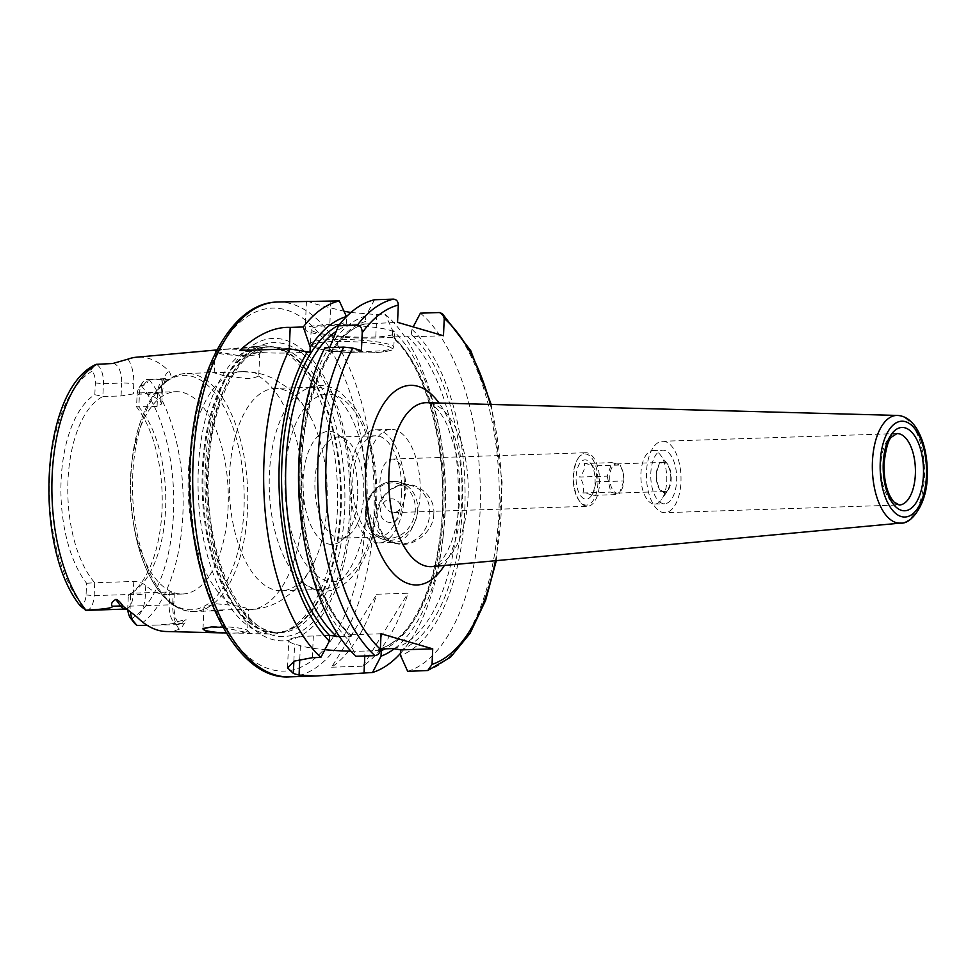 <?xml version="1.0" encoding="UTF-8"?>
<svg xmlns="http://www.w3.org/2000/svg" width="976" height="976" viewBox="0 0 976 976"><rect width="100%" height="100%" fill="white"/><g stroke="black" fill="none" stroke-linecap="round" stroke-linejoin="round"><path stroke-width="0.73" stroke-dasharray="4.88 3.66" d="M420.131 493.807A56.559 27.328 -91.9 0 1 394.719 542.375A56.559 27.328 -91.9 0 1 365.585 477.886A56.559 27.328 88.1 0 1 391.01 429.33A56.559 27.328 88.1 0 1 420.131 493.807M394.023 459.342A26.791 12.944 88.1 0 0 391.986 459.074A26.791 12.944 88.1 0 0 379.896 484.169A26.791 12.944 88.1 0 0 391.705 512.363A26.791 12.944 88.1 0 0 393.743 512.62A26.791 12.944 88.1 0 0 405.833 487.524A26.791 12.944 88.1 0 0 394.023 459.342M375.382 429.843A56.559 27.328 88.1 0 1 404.503 494.32A56.559 27.328 -91.9 0 1 379.091 542.888A56.559 27.328 -91.9 0 1 349.957 478.399A56.559 27.328 88.1 0 1 375.382 429.843L391.01 429.33M401.636 493.478A50.606 24.461 88.1 0 0 375.577 435.784A50.606 24.461 88.1 0 0 352.836 479.24A50.606 24.461 -91.9 0 0 378.895 536.934A50.606 24.461 -91.9 0 0 401.636 493.478M341.027 538.179A50.606 24.461 -91.9 0 0 348.737 535.287A50.606 24.461 -91.9 0 0 363.78 494.722A50.606 24.461 88.1 0 0 345.589 439.407A50.606 24.461 88.1 0 0 337.72 437.028A50.606 24.461 88.1 0 0 314.98 480.485A50.606 24.461 -91.9 0 0 341.027 538.179L378.895 536.934M357.619 495.857A56.559 27.328 -91.9 0 1 340.819 541.192A56.559 27.328 -91.9 0 1 303.085 479.936A56.559 27.328 88.1 0 1 337.306 434.039A56.559 27.328 88.1 0 1 357.619 495.857M367.025 502.542A101.211 48.91 88.1 0 0 314.906 387.143A101.211 48.91 88.1 0 0 297.229 394.755A101.211 48.91 88.1 0 0 269.413 474.055A101.211 48.91 -91.9 0 0 303.402 583.014A101.211 48.91 -91.9 0 0 321.531 589.443A101.211 48.91 -91.9 0 0 367.025 502.542M243.524 371.673L254.675 372.686L258.799 374.882L258.14 375.931C256.468 377.395 252.821 378.261 247.196 378.542L225.127 375.992L214.195 372.832L243.524 371.673A119.06 57.547 88.1 0 0 241.828 371.673C253.174 371.392 263.837 373.796 273.817 378.871L285.748 386.472C295.557 394.341 303.499 403.93 309.563 415.239A101.211 48.91 88.1 0 1 327.058 503.848A101.211 48.91 -91.9 0 1 314.37 561.761A101.211 48.91 -91.9 0 1 281.576 590.761A101.211 48.91 -91.9 0 1 229.458 475.361A101.211 48.91 88.1 0 1 274.951 388.46L314.906 387.143M309.563 415.239A101.211 48.91 88.1 0 0 274.951 388.46M223.589 349.408A22.326 3.062 -177.5 0 1 226.676 349.249A22.326 3.062 2.5 0 1 259.738 353.373A22.326 3.062 2.5 0 1 259.506 353.788A22.326 3.062 2.5 0 1 248.197 355.532A22.326 3.062 -177.5 0 1 244.817 355.606L261.69 351.824L252.333 347.639L223.589 349.408L214.769 351.262L237.741 355.471L244.817 355.606M258.14 375.931A119.06 57.547 88.1 0 1 303.146 507.422A119.06 57.547 -91.9 0 1 249.636 609.671A119.06 57.547 -91.9 0 1 247.928 609.683C249.905 608.865 245.037 607.438 233.325 605.413L215.562 603.741L203.96 607.511L209.816 610.22L248.563 609.353L247.623 630.862A22.326 3.062 2.5 0 1 236.082 633.034A22.326 3.062 -177.5 0 1 232.703 633.095L225.627 632.96M211.475 626.897A22.326 3.062 -177.5 0 1 214.561 626.751A22.326 3.062 2.5 0 1 247.428 630.435A22.326 3.062 2.5 0 1 247.623 630.862M206.631 627.422A22.326 3.062 -177.5 0 0 203.252 628.507A22.326 3.062 -177.5 0 0 203.13 628.642M223.028 627.409L250.063 633.253L232.703 633.095M166.347 631.521A138.226 66.807 88.1 0 0 179.255 629.215C181.768 627.446 183.22 625.714 183.598 624.006C186.916 621.383 187.624 619.98 185.721 619.784L180.572 623.493A17.141 8.284 -91.9 0 1 178.047 624.408A17.141 8.284 -91.9 0 1 169.214 604.864L169.787 591.968L174.326 592.774L173.155 593.493A101.211 48.91 88.1 0 1 166.981 594.518L182.622 594.006A101.211 48.91 -91.9 0 1 133.541 524.002A101.211 48.91 -91.9 0 1 130.503 478.606A101.211 48.91 88.1 0 1 131.601 464.759L132.138 460.025A117.279 56.681 88.1 0 0 130.882 476.081A117.279 56.681 -91.9 0 0 134.395 528.687A117.279 56.681 -91.9 0 0 195.224 609.378A117.279 56.681 -91.9 0 0 243.988 509.082A117.279 56.681 88.1 0 0 196.444 377.956A117.279 56.681 88.1 0 0 132.138 460.025C137.47 411.311 159.234 374.04 186.233 373.491A119.06 57.547 88.1 0 0 132.724 475.739A119.06 57.547 -91.9 0 0 194.041 611.501L224.517 610.5M179.255 629.215A26.071 12.603 -91.9 0 1 172.728 603.351A8.93 1.22 2.5 0 1 173.838 603.998C173.289 604.986 173.85 609.671 175.546 618.052L179.145 624.616L156.929 625.104L172.252 623.762C174.07 622.505 178.559 621.175 185.721 619.784M156.929 625.104L147.193 625.335M337.367 510.241A144.192 69.686 -91.9 0 1 282.82 632.143A144.192 69.686 -91.9 0 1 270.633 634.071A144.192 69.686 -91.9 0 1 198.311 469.663A144.192 69.686 88.1 0 1 261.19 345.955A144.192 69.686 88.1 0 1 273.475 347.078A144.192 69.686 88.1 0 1 337.367 510.241M86.449 610.354A17.141 8.284 88.1 0 0 94.147 595.641L94.721 582.745L133.785 581.464C138.665 581.647 142.655 583.001 145.766 585.502A101.211 48.91 88.1 0 0 166.981 594.518M127.88 610.159A11.187 5.405 -91.9 0 1 127.807 607.145L128.32 595.445A104.639 50.569 88.1 0 0 130.93 593.676A104.639 50.569 88.1 0 0 162.138 506.934A104.639 50.569 88.1 0 0 136.555 406.87L137.067 395.17A11.187 5.405 -91.9 0 1 139.178 387.521A11.187 5.405 -91.9 0 1 141.349 385.691L143.143 385.361C146.29 384.764 147.974 382.885 148.206 379.713L148.218 379.554A17.141 8.284 88.1 0 0 147.108 379.444A17.141 8.284 88.1 0 0 142.63 382.433A17.141 8.284 88.1 0 0 139.409 394.158L138.848 407.053A101.211 48.91 -91.9 0 1 165.578 509.143A101.211 48.91 -91.9 0 1 135.505 590.26A101.211 48.91 -91.9 0 1 130.711 593.249L130.15 606.145A17.141 8.284 88.1 0 0 130.369 611.83M148.218 379.554L167.957 379.615C171.691 379.042 172.02 376.211 168.958 371.112A137.03 66.222 88.1 0 0 136.506 357.204M137.482 625.457L131.174 618.857A11.187 5.405 -91.9 0 1 130.528 618.15M92.915 365.939L90.731 370.075L91.976 371.283A11.187 5.405 -91.9 0 1 95.331 382.995L94.818 394.694A104.639 50.569 88.1 0 0 61.11 480.351A104.639 50.569 88.1 0 0 86.583 583.27L86.071 594.97A11.187 5.405 -91.9 0 1 81.789 604.449L80.483 604.754L80.361 606.011M94.818 394.694L102.846 396.549L121.073 395.951L133.334 393.914A101.211 48.91 88.1 0 1 139.507 392.889A101.211 48.91 88.1 0 1 160.711 401.905L161.76 403.918L157.075 406.455L136.555 406.87M218.746 349.92A22.326 3.062 -177.5 0 0 215.135 351.421A22.326 3.062 -177.5 0 0 215.33 351.86A22.326 3.062 -177.5 0 0 237.741 355.471M86.583 583.27L94.721 582.745A101.211 48.91 -91.9 0 1 67.978 480.656A101.211 48.91 -91.9 0 1 102.846 396.549L103.407 383.653A17.141 8.284 88.1 0 0 96.075 364.341M128.32 595.445L130.711 593.249L169.787 591.968M182.622 594.006A101.211 48.91 -91.9 0 0 228.116 507.093A101.211 48.91 88.1 0 0 175.997 391.693A101.211 48.91 88.1 0 0 131.601 464.759M351.201 510.887A151.268 73.102 88.1 0 0 284.797 339.904A151.268 73.102 88.1 0 0 205.314 468.321A151.268 73.102 -91.9 0 0 271.731 639.304A151.268 73.102 -91.9 0 0 351.201 510.887M307.013 301.035L316.944 304.463L344.003 311.21M350.884 312.503L376.785 314.589L385.227 314.309A187.526 90.634 88.1 0 1 439.237 429.379A187.526 90.634 88.1 0 1 444.861 513.498A187.526 90.634 -91.9 0 1 442.836 539.167A187.526 90.634 -91.9 0 1 400.672 653.164M433.795 513.864C435.357 497.15 418.777 483.181 405.247 484.486C391.669 484.059 376.443 499.139 376.504 515.743C377.627 534.287 386.362 543.852 402.685 544.425C416.105 544.791 433.93 530.456 433.795 513.864M395.378 542.949A29.768 25.742 106.3 0 0 429.757 513.522A29.768 25.742 -73.7 0 0 412.055 485.804A29.768 25.742 -73.7 0 0 377.675 515.23A29.768 25.742 106.3 0 0 395.378 542.949L383.324 539.435A29.768 25.742 106.3 0 1 365.61 511.717A29.768 25.742 106.3 0 1 400.001 482.29A29.768 25.742 106.3 0 1 417.704 510.009A29.768 25.742 106.3 0 1 383.324 539.435C371.478 535.08 365.5 525.796 365.39 511.583C365.597 492.831 384.215 476.971 400.001 482.29L412.055 485.804M331.584 667.206L362.84 666.181A187.526 90.634 88.1 0 0 408.005 593.213L376.748 594.238A187.526 90.634 88.1 0 1 331.584 667.206L376.748 594.238M394.524 648.625A172.032 83.143 88.1 0 0 443.36 534.616A172.032 83.143 88.1 0 0 440.054 433.893A172.032 83.143 88.1 0 0 392.364 329.961L385.227 314.309M374.491 299.754L365.963 315.919L364.914 324.02L397.549 322.336M339.477 636.657L351.275 636.267A163.712 79.117 -91.9 0 1 300.242 463.258A163.712 79.117 -91.9 0 1 364.914 324.02L329.827 324.557A47.629 6.527 2.5 0 0 305.22 329.18A47.629 6.527 2.5 0 0 375.76 337.964L392.633 337.415L392.779 336.793L410.981 336.805L411.896 329.315L413.177 326.899M346.712 324.008L346.431 316.675M392.364 329.961L392.779 336.793A163.712 79.117 88.1 0 1 443.799 509.801A163.712 79.117 88.1 0 1 379.139 649.052L378.725 649.101C406.516 642.452 432.173 597.824 439.7 538.959C451.193 461.868 428.854 368.513 392.279 337.171M443.482 335.744L410.981 336.805M389.253 330.071A41.675 5.71 2.5 0 1 394.426 333.084A41.675 5.71 2.5 0 1 363.048 337.232A41.675 5.71 2.5 0 1 316.334 332.45A41.675 5.71 2.5 0 1 311.161 329.449A41.675 5.71 2.5 0 1 342.539 325.289A41.675 5.71 2.5 0 1 389.253 330.071M365.329 323.971C329.119 331.718 298.729 405.321 301.547 485.365C302.56 549.012 323.532 610.976 351.775 635.901L351.275 636.267C352.556 636.157 351.848 635.669 349.14 634.803L348.896 640.463A172.032 83.143 -91.9 0 1 303.987 539.179M365.963 315.919A172.032 83.143 88.1 0 0 329.742 346.565M329.705 347.578L329.522 351.628L327.058 350.909L324.898 347.737M300.693 438.456A172.032 83.143 -91.9 0 1 327.058 350.909M411.896 329.315A172.032 83.143 -91.9 0 1 464.869 507.337A172.032 83.143 -91.9 0 1 400.563 655.543M407.687 671.342A187.526 90.634 88.1 0 0 480.168 509.277A187.526 90.634 88.1 0 0 420.424 313.162M348.896 640.463L356.02 656.262M361.425 350.579L329.522 351.628M309.99 352.263L289.079 352.958A47.629 6.527 2.5 0 1 239.596 350.53M380.384 649.003L379.139 649.052C377.858 649.162 378.566 649.65 381.274 650.516M329.607 635.437L313.32 635.974A47.629 6.527 -177.5 0 0 288.713 640.598A47.629 6.527 -177.5 0 0 294.618 644.038L300.364 645.722A47.629 6.527 -177.5 0 0 324.874 649.699M350.909 651.151A47.629 6.527 -177.5 0 0 365 651.053L364.78 655.982M381.043 633.753L349.14 634.803M380.201 650.553L365 651.053M662.558 441.274A35.722 17.263 88.1 0 1 680.955 481.998A35.722 17.263 -91.9 0 1 664.9 512.668A35.722 17.263 -91.9 0 1 646.502 471.945A35.722 17.263 88.1 0 1 662.558 441.274L896.968 433.588A35.722 17.263 -91.9 0 0 880.913 464.259A35.722 17.263 -91.9 0 0 899.311 504.995L664.9 512.668M664.888 450.461A26.791 12.944 88.1 0 0 662.85 450.192A26.791 12.944 88.1 0 0 650.76 475.3A26.791 12.944 88.1 0 0 662.57 503.482A26.791 12.944 88.1 0 0 664.607 503.75A26.791 12.944 88.1 0 0 676.697 478.655A26.791 12.944 88.1 0 0 664.888 450.461M654.994 450.79A26.791 12.944 88.1 0 0 652.956 450.522A26.791 12.944 88.1 0 0 640.915 473.531A26.791 12.944 88.1 0 0 652.676 503.811A26.791 12.944 88.1 0 0 654.713 504.067A26.791 12.944 88.1 0 0 661.716 499.395A26.791 12.944 88.1 0 0 666.754 481.07A26.791 12.944 88.1 0 0 660.252 454.743A26.791 12.944 88.1 0 0 654.994 450.79M587.796 452.986A26.791 12.944 88.1 0 0 585.759 452.73A26.791 12.944 88.1 0 0 578.768 457.402A26.791 12.944 88.1 0 0 573.717 475.727A26.791 12.944 88.1 0 0 580.232 502.054A26.791 12.944 88.1 0 0 585.478 506.007A26.791 12.944 88.1 0 0 587.515 506.276A26.791 12.944 88.1 0 0 599.557 483.266A26.791 12.944 88.1 0 0 587.796 452.986M668.279 489.732A15.482 7.479 -91.9 0 0 671.195 479.155A15.482 7.479 88.1 0 0 667.438 463.942A15.482 7.479 88.1 0 0 656.275 474.8A15.482 7.479 -91.9 0 0 660.118 490.123A15.482 7.479 -91.9 0 0 668.279 489.732L661.716 499.395M670.768 479.021A14.591 7.052 88.1 0 0 663.253 462.392A14.591 7.052 88.1 0 0 656.702 474.922A14.591 7.052 88.1 0 0 664.205 491.55A14.591 7.052 88.1 0 0 670.768 479.021M623.859 480.558A14.591 7.052 88.1 0 0 623.42 474.019A14.591 7.052 88.1 0 0 616.344 463.929A14.591 7.052 88.1 0 0 609.793 476.459A14.591 7.052 88.1 0 0 617.308 493.087A14.591 7.052 88.1 0 0 623.701 482.559A14.591 7.052 88.1 0 0 623.859 480.558M607.231 476.129L610.732 492.075L619.016 494.49L623.798 480.973L623.408 473.921L620.297 465.027L612.013 462.612L607.231 476.129L579.463 477.044C583.758 472.445 585.356 467.943 584.246 463.527L612.013 462.612M584.246 463.527C589.711 464.247 592.481 465.052 592.53 465.942C596.409 471.164 597.568 476.483 596.031 481.876L623.798 480.973M590.297 462.99A19.642 9.492 -91.9 0 1 595.067 482.303A19.642 9.492 -91.9 0 1 591.371 495.735A19.642 9.492 -91.9 0 1 581.001 496.211A19.642 9.492 -91.9 0 1 576.121 476.764A19.642 9.492 -91.9 0 1 590.297 462.99L592.53 465.942L620.297 465.027M596.031 481.876L593.725 492.282L591.249 495.405L619.016 494.49M591.249 495.405C591.188 494.503 588.43 493.697 582.965 492.978L610.732 492.075M582.965 492.978C584.502 487.585 583.331 482.266 579.463 477.044M578.073 458.427A25.596 12.371 88.1 0 1 591.578 457.793A25.596 12.371 88.1 0 1 597.934 483.132A25.596 12.371 -91.9 0 1 579.476 501.091A25.596 12.371 -91.9 0 1 573.254 475.934A25.596 12.371 88.1 0 1 578.073 458.427L578.768 457.402M362.84 666.181L408.005 593.213M401.221 510.265A11.907 10.297 106.3 0 1 390.278 522.392A11.907 10.297 106.3 0 1 380.384 510.948A11.907 10.297 -73.7 0 1 391.315 498.821A11.907 10.297 -73.7 0 1 401.221 510.265M375.565 501.091A93.769 45.311 88.1 0 0 334.402 395.109A93.769 45.311 88.1 0 0 285.138 474.702A93.769 45.311 -91.9 0 0 326.301 580.696A93.769 45.311 -91.9 0 0 375.565 501.091M238.242 371.783L241.828 371.673A119.06 57.547 88.1 0 0 188.319 473.921A119.06 57.547 -91.9 0 0 233.325 605.413M133.541 524.002L134.395 528.687C142.899 576.95 167.067 612.721 194.041 611.501A119.06 57.547 -91.9 0 0 247.55 509.252A119.06 57.547 88.1 0 0 186.233 373.491L216.709 372.49M149.047 379.554A135.579 65.526 -91.9 0 1 182.89 513.949A135.579 65.526 -91.9 0 1 138.311 625.47M172.728 603.351L173.155 593.493M145.766 585.502L145.339 595.36A26.071 12.603 -91.9 0 1 136.75 616.808M174.326 592.774L173.838 603.998A8.93 1.22 2.5 0 1 169.214 604.864L130.15 606.145L127.807 607.145M183.598 624.006A8.93 7.442 -125.7 0 0 180.572 623.493L172.252 623.762M141.349 385.691A128.454 62.074 -91.9 0 1 173.508 513.144A128.454 62.074 -91.9 0 1 131.174 618.857M81.789 604.449A128.454 62.074 -91.9 0 1 49.63 476.996A128.454 62.074 -91.9 0 1 91.976 371.283M137.067 395.17L139.409 394.158L157.636 393.56A17.141 8.284 -91.9 0 1 165.347 378.847A17.141 8.284 -91.9 0 1 167.957 379.615M143.143 385.361L148.206 379.713M157.075 406.455L157.636 393.56A8.93 1.22 2.5 0 0 162.248 392.694C164.09 382.299 165.481 377.578 166.42 378.566L147.108 379.444M160.711 401.905L161.15 392.047A8.93 1.22 2.5 0 1 162.248 392.694L161.76 403.918M161.15 392.047A26.071 12.603 -91.9 0 1 168.958 371.112M127.954 359.144A26.071 12.603 -91.9 0 1 133.761 384.056L133.334 393.914M95.331 382.995L103.407 383.653L121.646 383.056L121.073 395.951M112.826 363.511A17.141 8.284 -91.9 0 1 121.646 383.056A8.93 1.22 -177.5 0 1 133.761 384.056M90.731 370.075L95.855 364.426M133.785 581.464L133.224 594.36A17.141 8.284 -91.9 0 1 125.514 609.073L126.587 609.268M86.071 594.97L94.147 595.641L133.224 594.36A8.93 1.22 -177.5 0 1 145.339 595.36M80.483 604.754L85.132 610.098M132.895 620.053L137.482 625.372M273.475 347.078L270.999 346.773A142.996 69.113 88.1 0 1 344.638 509.814A142.996 69.113 -91.9 0 1 280.368 632.619L276.83 632.729A142.996 69.113 -91.9 0 1 203.191 469.688A142.996 69.113 88.1 0 1 267.461 346.883A142.996 69.113 88.1 0 1 341.1 509.923A142.996 69.113 -91.9 0 1 276.83 632.729L286.2 630.972A143.118 69.174 -91.9 0 0 340.343 509.972A143.118 69.174 88.1 0 0 276.928 348.029A143.118 69.174 88.1 0 0 202.325 469.7A143.118 69.174 -91.9 0 0 286.2 630.972L282.82 632.143M270.999 346.773A142.996 69.113 88.1 0 0 206.729 469.566A142.996 69.113 -91.9 0 0 280.368 632.619C242.731 637.645 203.167 553.77 208.571 469.224C210.67 400.599 240.73 345.675 270.999 346.773M349.689 510.289A147.071 71.077 -91.9 0 1 272.426 635.132A147.071 71.077 -91.9 0 1 207.864 468.895A147.071 71.077 88.1 0 1 285.126 344.04A147.071 71.077 88.1 0 1 349.689 510.289M365.817 515.157A181.573 87.755 -91.9 0 1 270.413 669.304A181.573 87.755 -91.9 0 1 190.71 464.051A181.573 87.755 -91.9 0 1 286.102 309.917A181.573 87.755 -91.9 0 1 365.817 515.157M277.33 302.011A187.526 90.634 -91.9 0 1 373.893 515.828A187.526 90.634 -91.9 0 1 289.616 676.868M330.852 301.181L329.827 324.557M495.418 560.724A181.573 87.755 88.1 0 0 490.294 404.418M444.385 565.47A99.857 48.263 88.1 0 0 461.843 499.224A99.857 48.263 88.1 0 0 439.066 403.027M376.785 314.589L375.76 337.964M365.732 321.421A166.689 80.557 88.1 0 0 301.56 459.672A166.689 80.557 88.1 0 0 349.14 634.888M407.102 336.33A163.712 79.117 -91.9 0 1 458.134 509.338A163.712 79.117 -91.9 0 1 393.462 648.576M400.807 649.967A166.689 80.557 88.1 0 0 462.295 506.568A166.689 80.557 88.1 0 0 411.665 334.829M439.285 312.54A187.526 90.634 -91.9 0 1 499.041 508.667A187.526 90.634 -91.9 0 1 426.561 670.719M289.079 352.958L289.262 348.908M339.148 324.947A166.689 80.557 -91.9 0 1 346.199 322.068M392.12 335.463A166.689 80.557 -91.9 0 1 442.872 503.067A166.689 80.557 -91.9 0 1 385.178 648.857M350.579 324.483A163.712 79.117 88.1 0 0 336.061 331.437M300.364 645.722L299.766 659.312M293.861 661.338L294.618 644.038M312.381 657.69L313.32 635.974M315.712 346.59A41.675 5.71 -177.5 0 0 362.438 351.372A41.675 5.71 -177.5 0 0 393.816 347.224A41.675 5.71 -177.5 0 0 388.643 344.211A41.675 5.71 -177.5 0 0 341.929 339.428A41.675 5.71 -177.5 0 0 310.551 343.589A41.675 5.71 -177.5 0 0 315.712 346.59M317.2 348.31A39.882 5.466 -177.5 0 0 371.331 352.775A39.882 5.466 -177.5 0 0 386.996 346.029A39.882 5.466 -177.5 0 0 332.865 341.551A39.882 5.466 -177.5 0 0 317.2 348.31M468.053 496.223A82.021 39.638 88.1 0 0 426.963 402.698C428.549 402.185 431.721 404.101 436.492 408.48C440.188 412.262 443.799 417.911 447.325 425.402L455.353 449.558C458.891 465.015 460.318 481.144 459.635 497.931C458.781 515.328 455.902 530.358 451.01 543.046C448.008 550.549 444.836 556.271 441.469 560.212L437.516 564.128L432.344 566.58A82.021 39.638 -91.9 0 0 468.053 496.223M897.408 415.434A53.875 26.035 -91.9 0 1 924.394 476.861A53.875 26.035 -91.9 0 1 900.933 523.075M415.276 509.814A27.975 24.193 106.3 0 1 389.583 538.301A27.975 24.193 106.3 0 1 366.317 511.412A27.975 24.193 106.3 0 1 392.01 482.925A27.975 24.193 106.3 0 1 415.276 509.814M379.091 542.888L394.719 542.375M337.72 437.028L375.577 435.784M348.737 535.287L340.819 541.192M345.589 439.407L337.306 434.039M303.402 583.014C335.183 609.841 375.443 568.178 376.675 501.737C377.444 483.157 375.772 465.247 371.685 447.984C367.854 432.039 362.267 418.606 354.922 407.687L341.063 392.84C326.374 382.531 311.771 383.178 297.229 394.755M281.576 590.761L321.531 589.443M258.799 374.882L259.738 353.373M246.05 609.793L249.636 609.671C260.97 609.207 271.45 606.108 281.076 600.399L292.483 592.029C301.755 583.538 309.05 573.449 314.37 561.761M203.02 628.91L203.947 607.511M247.428 630.435L250.063 633.253M247.294 633.497L270.633 634.071M139.178 387.521L142.63 382.433M217.038 349.933L261.19 345.955M259.506 353.788L261.69 351.824M214.195 372.832L215.135 351.421M135.505 590.26L130.93 593.676M139.507 392.889L175.997 391.693M440.054 433.893L439.237 429.379M443.36 534.616L442.836 539.167M306.44 301.157L305.22 329.18M491.196 404.442L502.14 482.266L496.32 560.651M287.53 667.718L288.713 640.598M311.161 329.449L310.551 343.589C308.977 344.357 311.063 345.919 316.773 348.261C327.79 351.665 357.911 353.812 376.382 352.568C399.245 350.238 391.559 348.578 393.816 347.224L394.426 333.084M652.956 450.522L662.85 450.192M391.986 459.074L585.759 452.73M667.438 463.942L660.252 454.743M654.713 504.067L664.607 503.75M393.743 512.62L587.515 506.276M616.344 463.929L663.253 462.392M617.308 493.087L664.205 491.55M593.725 492.282L591.371 495.735M579.476 501.091L580.232 502.054"/><path stroke-width="1.46" d="M226.31 632.973L206.9 631.716L202.91 628.812L211.475 626.897L223.028 627.409M203.13 628.642A22.326 3.062 -177.5 0 0 203.02 628.91A22.326 3.062 -177.5 0 0 225.627 632.96M147.193 625.335L137.482 625.457A17.141 8.284 88.1 0 1 134.31 622.993A17.141 8.284 88.1 0 1 130.369 611.83M217.038 349.933L136.506 357.204A137.03 66.222 88.1 0 0 127.954 359.144L112.777 363.511L96.075 364.341L92.915 365.939C39.772 395.304 33.77 548.78 80.361 606.011L85.961 610.195C104.81 609.183 113.558 607.865 112.216 606.242L120.548 605.974A8.93 6.332 144.5 0 1 123.293 606.401L136.75 616.808A138.226 66.807 88.1 0 0 166.347 631.521L222.772 632.899M126.612 609.292L125.514 609.073A17.141 8.284 -91.9 0 1 120.548 605.974L115.851 599.398C111.911 601.728 110.703 604.01 112.216 606.242M115.851 599.398C117.754 599.606 120.231 601.936 123.293 606.401M134.31 622.993L130.528 618.15A11.187 5.405 -91.9 0 1 127.88 610.159M85.339 610.244A17.141 8.284 88.1 0 0 86.449 610.354L125.514 609.073M289.262 348.908L290.201 327.411C274.573 326.679 257.701 334.39 239.596 350.53L289.713 348.896A187.526 90.634 88.1 0 0 264.008 460.721A187.526 90.634 -91.9 0 0 320.836 657.421L312.381 657.69L294.447 661.081L287.517 667.791L293.337 673.403A187.526 90.634 88.1 0 0 299.083 675.075L315.821 676.002L372.503 672.501L381.03 656.177A172.032 83.143 88.1 0 0 394.524 648.625M290.201 327.411L303.28 326.972L310.209 347.212L309.99 352.263L289.713 348.896M277.33 302.011C229.714 302.78 193.26 375.821 189.966 463.624C184.086 571.765 231.08 680.821 289.616 676.868A187.526 90.634 -91.9 0 1 193.041 463.051A187.526 90.634 -91.9 0 1 277.33 302.011L339.306 300.913A187.526 90.634 88.1 0 0 303.28 326.972M344.003 311.21L350.884 312.503M400.672 653.164A187.526 90.634 -91.9 0 1 372.503 672.501M339.306 300.913L346.431 316.553A172.032 83.143 88.1 0 0 310.209 347.212M307.525 351.543A172.032 83.143 88.1 0 0 329.363 641.098L320.836 657.421M398.306 305.061C398.171 301.389 396.524 299.412 393.365 299.132L374.491 299.754A187.526 90.634 88.1 0 0 338.465 325.825L357.338 325.203C360.449 325.508 362.072 328.021 362.206 332.743A181.573 87.755 -91.9 0 1 398.306 305.061L397.549 322.336L443.482 335.744L444.239 318.469L442.311 313.613L470.774 350.713L491.196 404.442M496.32 560.651L485.584 600.46L470.115 633.278L450.595 657.165L427.781 670.512L432.039 664.4L432.722 648.833L381.043 633.753L380.359 649.321C379.92 653.042 378.102 655.152 374.882 655.652A187.526 90.634 -91.9 0 1 343.772 347.114L324.898 347.737A187.526 90.634 88.1 0 0 301.206 433.893A187.526 90.634 88.1 0 0 304.805 543.693A187.526 90.634 88.1 0 0 356.02 656.262L374.882 655.652M343.772 347.114L352.739 348.042L361.425 350.579L362.206 332.743M413.177 326.899L420.424 313.162L439.285 312.54L442.311 313.613M427.781 670.512L407.687 671.342L400.563 655.543L400.807 649.882L393.462 648.576L380.384 649.003M338.465 325.825L329.705 347.578M304.805 543.693L303.987 539.179A172.032 83.143 -91.9 0 1 300.693 438.456L301.206 433.893M329.363 641.098L329.607 635.437L339.477 636.657M381.03 656.177L381.274 650.516L380.201 650.553M380.274 650.199L381.274 650.516M324.874 649.699A47.629 6.527 -177.5 0 0 350.909 651.151M432.722 648.833L400.807 649.882M85.961 610.195A135.579 65.526 -91.9 0 1 52.131 475.8A135.579 65.526 -91.9 0 1 96.709 364.28M432.039 664.4A181.573 87.755 88.1 0 0 495.418 560.724M490.294 404.418A181.573 87.755 88.1 0 0 444.239 318.469M352.739 348.042A181.573 87.755 88.1 0 0 380.359 649.321M439.066 403.027A99.857 48.263 88.1 0 0 365.549 471.115A99.857 48.263 88.1 0 0 391.108 570.875A99.857 48.263 88.1 0 0 444.385 565.47M357.338 325.203A187.526 90.634 -91.9 0 1 393.365 299.132M329.595 635.522A166.689 80.557 -91.9 0 1 281.722 467.748A166.689 80.557 -91.9 0 1 339.148 324.947M385.178 648.857A166.689 80.557 -91.9 0 1 381.274 650.602M336.061 331.437A163.712 79.117 88.1 0 0 285.602 479.265A163.712 79.117 88.1 0 0 336.952 636.742M299.766 659.312L299.083 675.075M364.78 655.982L364.048 672.769M293.337 673.403L293.861 661.338M426.963 402.698A82.021 39.638 88.1 0 0 388.96 473.14A82.021 39.638 -91.9 0 0 432.344 566.58L900.933 523.075A53.875 26.035 -91.9 0 1 872.434 461.697A53.875 26.035 -91.9 0 1 897.408 415.434L426.963 402.698M926.456 475.861A47.934 23.168 -91.9 0 1 901.275 516.548A47.934 23.168 -91.9 0 1 880.242 462.38A47.934 23.168 -91.9 0 1 905.423 421.681A47.934 23.168 -91.9 0 1 926.456 475.861M883.256 463.258A41.675 20.142 -91.9 0 1 905.155 427.878A41.675 20.142 -91.9 0 1 923.442 474.983A41.675 20.142 -91.9 0 1 901.543 510.363A41.675 20.142 -91.9 0 1 883.256 463.258M896.968 433.588A35.722 17.263 -91.9 0 1 915.366 474.312A35.722 17.263 -91.9 0 1 899.311 504.995L893.918 501.969C887.135 493.832 883.817 481.07 883.988 463.685C885.94 447.886 888.55 438.968 891.832 436.906L896.968 433.588M289.616 676.868L315.821 676.002M897.408 415.434C904.74 415.8 911.096 420.095 916.464 428.305C924.211 441.189 927.798 457.195 927.2 476.3C927.298 503.067 911.535 524.441 900.933 523.075"/></g></svg>
